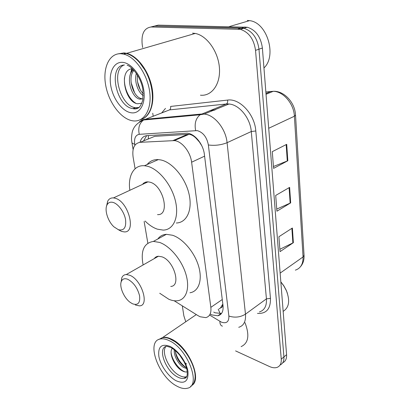 <?xml version="1.0" encoding="UTF-8"?>
<svg xmlns="http://www.w3.org/2000/svg" width="409" height="409" viewBox="0 0 409 409"><rect width="100%" height="100%" fill="white"/><g stroke="black" fill="none" stroke-linecap="round" stroke-linejoin="round"><path stroke-width="0.61" d="M174.137 300.748L197.951 315.605L200.139 316.765L205.778 317.624C209.72 316.612 211.412 313.187 210.845 307.348L191.611 162.209C190.43 151.79 181.698 141.013 174.26 140.614L140.098 142.322C134.326 143.37 131.995 148.314 133.114 157.158L135.098 168.759M200.287 142.997L196.535 138.758C194.157 136.146 191.663 134.663 189.05 134.316L154.72 136.335L150.164 138.201M219.096 308.913L220.492 307.926C222.036 307.701 222.726 306.546 222.552 304.47L222.9 304.603M157.762 256.612L157.716 256.32M145.706 182.91L145.655 182.138M222.552 304.47L220.492 307.926M199.766 142.593L201.836 145.855M144.132 221.499L147.838 243.161M210.625 314.255L212.077 314.966L217.885 315.768C221.811 314.71 223.524 311.315 223.017 305.589L204.398 154.551C203.324 144.203 194.674 133.574 187.148 133.181L146.903 135.645C143.441 136.003 141.146 138.232 140.021 142.327M221.494 313.463L215.154 312.819L213.708 312.118M185.768 321.765L183.861 315.85L182.327 305.855M142.659 47.526L142.194 44.504C141.187 33.809 144.198 27.965 151.218 26.979L240.354 29.356C248.83 32.112 253.887 39.116 255.533 50.373L281.254 359.163C281.499 363.356 280.165 366.07 277.256 367.318C275.027 368.131 272.43 367.865 269.449 366.515L235.589 350.902M153.196 116.166L152.746 113.227M150.936 26.979L158.176 25.138L247.327 27.245C255.778 29.949 260.799 36.876 262.384 48.032L286.576 354.68L283.923 356.909C284.163 360.994 282.88 363.688 280.088 364.992C282.88 363.688 284.163 360.994 283.923 356.909L258.974 49.198L283.923 356.909L281.254 359.163M245.057 26.974L241.591 28.022L243.861 28.298C252.322 31.023 257.363 37.991 258.974 49.198C257.363 37.991 252.322 31.023 243.861 28.298L154.714 26.053L241.591 28.022L238.084 29.08M143.544 140.911L146.667 135.665M286.709 144.326L272.287 151.657L273.59 168.38L287.824 160.763L286.709 144.326M273.442 166.499L287.824 160.763M292.384 228.012L278.902 236.734L280.063 251.622L293.376 242.68L292.384 228.012M279.879 249.275L293.376 242.68M289.628 187.368L275.692 195.441L276.919 211.202L290.676 202.879L289.628 187.368M276.75 209.076L290.676 202.879M286.576 354.68C286.801 358.744 285.523 361.433 282.737 362.747M280.83 281.842L283.769 285.692L286.3 290.354L287.445 293.437M280.84 281.98L283.749 285.814L286.402 290.702C290.201 300.702 289.117 307.588 283.156 311.351M158.856 339.45L162.767 337.425C165.277 336.975 168.176 337.537 171.463 339.117C188.268 346.331 202.644 379.445 191.811 385.472M244.981 322.67C249.776 335.237 248.488 343.223 241.121 346.622M169.551 338.724L175.256 341.852C185.563 348.836 195.078 365.068 195.093 375.759M158.631 339.552L162.363 337.701C164.868 337.251 167.767 337.814 171.054 339.398L175.057 341.786C186.392 349.414 196.473 367.982 195.011 378.54C194.577 382.303 193.13 384.869 190.681 386.244M169.219 340.666C187.813 348.713 201.714 386.055 187.307 388.253C184.316 389.005 180.824 388.289 176.836 386.106C158.314 376.745 145.538 340.815 160.538 338.943C163.038 338.499 165.931 339.071 169.219 340.666M186.662 376.628L186.1 376.807C184.203 377.272 181.99 376.832 179.469 375.498C169.352 370.508 160.671 351.873 165.993 346.433M186.478 367.645L184.561 366.74C179.132 362.829 176.018 357.415 175.216 350.503M186.749 368.627L183.595 367.456C178.559 364.455 173.467 355.554 174.321 349.772M186.581 364.046L185.072 362.809M184.111 361.842L179.72 355.145M172.296 348.356C168.339 352.895 174.551 366.484 181.627 370.493C183.83 371.817 185.722 372.262 187.302 371.822M159.51 339.204L161.944 337.987M185.512 371.965C179.832 370.677 171.938 360.487 171.09 352.4M185.86 367.415C180.604 363.489 177.066 358.126 175.256 351.331M176.514 365.815L174.101 362.287M127.859 279.321C133.661 282.542 137.567 288.043 139.581 295.83C140.313 302.972 137.956 305.625 132.516 303.785L130.088 302.297C123.866 297.788 119.096 286.484 121.33 281.448C122.495 278.8 124.668 278.089 127.859 279.321M121.115 282.087L121.764 277.91C122.634 275.768 124.147 274.649 126.309 274.536L129.714 275.252C141.683 279.536 149.883 306.034 139.397 305.855L135.313 304.976M170.742 286.428C181.448 286.193 173.968 260.564 161.887 256.811L158.431 256.233C156.652 256.371 155.262 257.159 154.265 258.606M143.114 264.96C140.461 250.835 143.896 242.987 153.411 241.412L159.546 242.425C169.904 245.952 181.642 259.904 185.865 274.05C190.159 288.207 186.253 299.649 177.588 300.738C174.878 301.09 171.949 300.595 168.794 299.245L159.73 293.253M157.808 239.009C159.868 236.136 162.721 234.572 166.371 234.326L172.532 235.252C182.915 238.611 194.541 252.256 198.61 266.203C202.752 280.16 198.682 291.556 189.945 292.767M155.681 257.798L155.563 257.241M113.232 202.47C118.354 203.989 124.213 212.046 125.532 219.444C126.396 227.511 124.024 230.937 118.421 229.725L113.978 226.872C107.904 221.453 104.223 209.853 107.071 204.832C108.37 202.465 110.425 201.678 113.232 202.47M106.529 206.192L107.7 201.192C108.952 198.846 110.87 197.751 113.462 197.91L115.205 198.253C128.677 201.535 136.703 233.421 123.973 231.867L121.442 231.361L118.196 229.643M157.516 214.618C170.456 215.707 163.36 184.929 149.73 182.143L147.961 181.862C145.676 181.785 143.856 182.629 142.501 184.403M129.852 190.287C127.69 176.044 133.789 164.801 144.423 165.742L147.128 166.166C158.518 168.733 171.565 184.551 175.405 200.87C179.357 217.205 173.472 230.001 163.165 230.098L157.388 229.168C153.165 227.731 149.06 225.011 145.072 221.013M147.133 164.541C149.924 161.039 153.651 159.392 158.314 159.602L161.028 159.991C172.455 162.404 185.364 177.879 189.014 193.953C192.782 210.047 186.708 222.772 176.335 223.002M143.314 184.024L143.252 183.549M146.085 182.736L146.049 182.031M247.271 20.45L249.521 20.644C267.154 22.301 277.123 55.956 263.953 67.945M118.124 53.86L124.024 52.899L126.678 53.313C137.112 55.752 148.242 70.215 151.698 86.13C155.226 102.051 150.635 116.197 141.831 119.208M192.567 33.139L195.241 33.446C207 35.578 218.421 51.836 219.439 68.134C220.604 84.453 211.555 96.458 200.436 95.19M123.82 53.323L125.752 53.584M139.52 62.48L145.001 70.169C150.507 80.144 152.946 90.241 152.317 100.45M123.498 53.052L126.151 53.467C133.17 55.384 139.423 60.921 144.904 70.072C152.618 83.18 154.587 100.941 149.832 110.875C147.608 115.614 144.469 118.549 140.43 119.679M121.12 53.737L123.769 54.157C135.476 56.841 147.782 74.862 149.771 92.495C151.903 110.154 143.682 122.649 132.69 120.808L132.352 120.757C120.839 118.789 108.789 102.618 105.711 85.379C102.47 68.139 109.218 52.904 121.12 53.737M138.948 107.547L135.389 107.664C120.497 106.289 110.563 70.793 123.881 65.051M141.616 98.63L141.432 98.589C133.308 97.393 127.035 77.536 133.983 70.368M143.053 98.835L139.863 99.147C131.187 97.858 125.026 75.875 133.482 69.827M143.298 93.84C138.712 88.927 136.764 82.649 137.455 75.005M143.314 95.675C137.751 92.015 134.045 80.921 136.366 73.354M132.393 68.753C118.211 69.295 124.837 102.076 137.368 103.733L141.867 103.339M119.597 53.717L122.654 53.293M135.706 103.165C129.05 99.31 123.697 87.95 124.469 77.69M134.622 92.874L131.09 82.506M131.253 72.475L132.444 68.799M140.226 89.709L137.48 81.631M130.052 75.384L131.764 68.814M196.453 138.109L196.535 138.758M218.217 309.235L220.252 313.718M220.512 313.923L220.886 314.168M148.406 135.553L148.309 138.963M222.271 299.521L210.845 307.348M154.72 136.335L140.098 142.322M187.741 134.285L172.925 140.589M204.597 156.156L191.611 162.209M209.597 315.037L221.397 322.149C226.54 323.831 229.035 321.791 228.876 316.039L208.37 144.97C206.842 137.163 203.135 132.378 197.256 130.609L139.27 134.321C135.517 135.047 133.999 138.329 134.714 144.162L134.893 145.236M139.285 122.076C140.849 120.466 142.736 119.546 144.944 119.321L201.504 114.029L204.751 114.126C214.909 115.251 225.886 129.162 227.082 142.7L245.472 314.158C246.003 321.392 243.754 325.774 238.733 327.307M170.737 106.422L227.598 100.082C239.715 98.129 254.751 114.321 255.804 130.977L270.456 298.396L266.428 298.851L245.472 314.158C240.272 317.312 234.74 317.936 228.876 316.039M208.37 144.97C214.843 145.824 221.08 145.067 227.082 142.7L251.279 131.524C250.339 118.365 239.638 105.006 229.485 104.06L226.233 104.014L200.129 114.765C195.799 118.278 194.301 123.533 195.64 130.517M270.456 298.396C270.676 308.897 266.346 313.897 257.476 313.396M259.413 311.955C264.485 310.319 266.826 305.947 266.428 298.851L251.279 131.524L255.804 130.977M161.688 112.925L165.487 108.411M255.533 50.373L262.384 48.032M151.218 26.979L154.714 26.053M164.939 111.677L165.098 111.391M227.598 100.082C227.9 101.785 227.542 103.042 226.53 103.86L228.963 103.998L204.229 114.06L200.129 114.765L143.595 119.995L164.694 111.775M164.556 111.826L169.546 109.888L226.233 104.014L169.546 109.888C170.538 109.147 170.885 108.012 170.594 106.478M134.714 144.162C133.078 143.81 132.148 143.273 131.923 142.552C131.708 140.205 131.049 139.495 132.076 132.93C133.099 127.25 136.938 122.94 143.595 119.995C139.367 123.216 137.925 127.986 139.27 134.321M133.109 149.525L131.882 142.317M219.894 321.362C219.868 324.081 220.722 325.676 222.455 326.157M214.352 110.215L209.827 110.66M165.124 117.434L164.669 118.048M266.034 94.29L273.258 91.294C284.173 90.696 295.058 102.669 295.528 115.077L294.398 116.228C293.897 103.722 283.314 91.365 273.258 91.294L265.85 91.979M295.354 270.15C300.656 268.355 303.222 263.953 303.059 256.939L304.045 255.282L295.533 115.159M280.139 273.11L303.059 256.939L294.398 116.228L268.713 128.278M271.009 91.371L265.968 93.462M289.102 187.675L290.155 203.15M291.873 228.345L292.87 242.972M286.167 144.607L287.282 161.008M186.586 376.776L184.142 378.289C182.245 378.749 180.037 378.305 177.516 376.96C165.415 371.04 157.02 347.507 166.734 346.229L170.645 347.43M170.195 346.474C178.053 350.298 186.586 362.282 187.971 371.561C188.559 381.413 184.546 384.44 175.921 380.646C168.232 376.474 160.41 365.283 158.856 356.336C157.859 346.566 161.642 343.279 170.195 346.474M139.837 106.693C137.864 108.339 135.583 108.973 132.991 108.59L132.884 108.574C116.09 106.953 107.516 65.261 124.489 64.995M122.562 62.357C131.447 62.92 141.672 76.151 143.758 90.031C145.977 103.927 139.735 114.316 131.013 112.756C122.322 111.396 113.109 99.09 110.819 86.002C108.405 72.909 113.646 61.595 122.562 62.357M189.05 134.316L174.26 140.614M220.967 313.601L217.885 315.768M240.354 29.356L247.327 27.245M215.298 109.832L210.778 110.277M304.056 255.415C304.265 260.032 303.043 263.825 300.385 266.801M286.3 290.354L286.402 290.702M186.1 376.807L184.142 378.289C187.066 378.386 187.925 375.119 186.714 368.489C185.625 364.562 183.713 360.661 180.977 356.781C179.684 354.772 174.781 349.664 171.284 347.762M160.538 338.943L162.363 337.701M162.767 337.425L196.31 314.587M153.411 241.412L166.371 234.326M126.309 274.536L158.431 256.233M121.33 281.448L121.764 277.91M144.423 165.742L158.314 159.602M113.462 197.91L147.961 181.862M107.071 204.832L107.7 201.192M229.142 26.641L249.521 20.644M126.678 53.313L195.241 33.446M123.769 54.157L126.151 53.467M127.138 65.23C131.545 66.314 140.947 76.621 142.905 89.76L142.864 99.939C141.345 104.423 139.919 107.051 138.585 107.828C136.626 108.963 134.75 109.223 132.966 108.6L135.389 107.664M139.863 99.147L141.432 98.589"/></g></svg>
